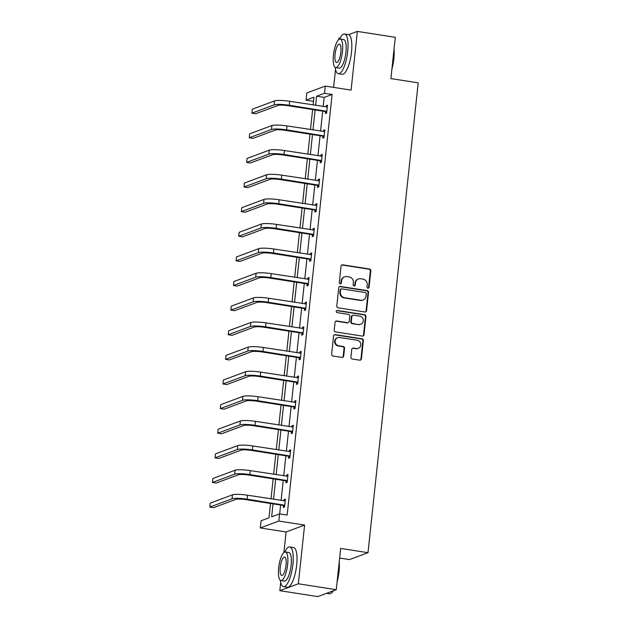 <?xml version="1.0" encoding="UTF-8"?>
<svg xmlns="http://www.w3.org/2000/svg" width="628" height="628" viewBox="0 0 628 628"><rect width="100%" height="100%" fill="white"/><g stroke="black" fill="none" stroke-linecap="round" stroke-linejoin="round"><path stroke-width="0.94" d="M367.922 288.174A1.107 1.044 69.6 0 0 369.076 287.255L370.834 270.794A1.578 1.492 69.6 0 0 369.515 269.012L342.7 264.828A1.578 1.492 69.6 0 0 341.043 266.146L339.285 282.6A1.107 1.044 69.6 0 0 340.714 283.801A1.107 1.044 69.6 0 0 341.373 282.93L341.601 280.795A5.048 4.757 69.6 0 1 346.892 276.587L349.129 276.932A5.048 4.757 69.6 0 1 353.368 282.631L353.14 284.767A1.107 1.044 69.6 0 0 354.569 285.96A1.107 1.044 69.6 0 0 355.22 285.088L355.448 282.961A5.048 4.757 69.6 0 1 360.747 278.746L362.984 279.099A5.048 4.757 69.6 0 1 367.223 284.798L366.995 286.925A1.107 1.044 69.6 0 0 367.922 288.174M368.157 288.181A1.107 1.044 69.6 0 0 368.581 287.436L370.339 270.982A1.578 1.492 69.6 0 0 369.013 269.2L342.197 265.016A1.578 1.492 69.6 0 0 341.742 265.016M340.447 283.856A1.107 1.044 69.6 0 0 340.871 283.118L341.098 280.983L341.601 280.795M354.302 286.023A1.107 1.044 69.6 0 0 354.726 285.277L354.953 283.149L355.448 282.961M280.716 582.36L279.821 590.681L317.76 596.6L336.27 589.708L340.674 548.432L367.992 552.695L418.209 82.857L390.891 78.594L395.302 37.319L357.363 31.4L348.587 34.673M340.235 37.782L338.853 38.292L338.72 39.58M279.821 590.681L298.331 583.781L304.604 525.071L278.801 521.044L260.298 527.944L261.067 520.761L268.996 517.81L270.527 503.483M336.27 589.708L298.331 583.781M350.926 357.222A1.578 1.492 69.6 0 0 352.245 359.004L359.773 360.182A1.578 1.492 69.6 0 0 361.422 358.863L363.377 340.58A1.578 1.492 69.6 0 0 362.058 338.798L335.242 334.614A1.578 1.492 69.6 0 0 333.586 335.933L331.631 354.216A1.578 1.492 69.6 0 0 332.958 355.998L342.04 357.411A1.578 1.492 69.6 0 0 343.697 356.092L344.536 348.273A1.578 1.492 69.6 0 0 343.21 346.491L338.704 345.785A4.215 3.98 69.6 0 1 337.676 337.691A4.215 3.98 69.6 0 1 339.591 337.503L357.246 340.25A4.215 3.98 69.6 0 1 358.274 348.352A4.215 3.98 69.6 0 1 356.359 348.54L353.415 348.085A1.578 1.492 69.6 0 0 351.759 349.396L350.926 357.222M313.505 101.328L306.017 100.158L306.786 92.983L325.288 86.083L351.083 90.11L357.363 31.4M325.288 86.083L324.519 93.266L316.591 96.217L315.617 105.347M273.031 503.868L271.641 516.82L279.57 513.869L287.161 515.054L332.11 94.451L324.519 93.266M279.57 513.869L278.801 521.044M364.915 311.998A1.578 1.492 69.6 0 0 366.571 310.679L368.526 292.405A1.578 1.492 69.6 0 0 367.199 290.623L340.392 286.439A1.578 1.492 69.6 0 0 338.735 287.757L336.781 306.032A1.578 1.492 69.6 0 0 338.107 307.814L364.915 311.998M365.951 316.488L363.997 334.771A1.578 1.492 69.6 0 1 362.34 336.09L335.533 331.906A1.578 1.492 69.6 0 1 334.206 330.124L335.046 322.297A1.578 1.492 69.6 0 1 336.694 320.986L347.574 322.682A1.578 1.492 69.6 0 0 349.231 321.363L349.78 316.174A1.578 1.492 69.6 0 0 348.462 314.392L337.134 312.626A1.107 1.044 69.6 0 1 336.867 310.507A1.107 1.044 69.6 0 1 337.369 310.46L364.625 314.707A1.578 1.492 69.6 0 1 365.951 316.488L365.449 316.677L363.502 334.959L363.997 334.771M339.646 558.057L349.49 559.595L367.992 552.695M335.533 69.433L333.609 87.386M304.604 525.071L286.101 531.971L283.903 552.507M286.101 531.971L260.298 527.944M313.113 104.954L313.945 97.207L306.017 100.158M271.013 498.883L273.156 478.858M273.643 474.266L275.786 454.24M276.281 449.64L278.416 429.615M278.911 425.023L281.046 404.997M281.54 400.405L283.683 380.38M284.17 375.779L286.313 355.754M286.8 351.162L288.943 331.137M289.437 326.544L291.573 306.519M292.067 301.919L294.202 281.894M294.697 277.301L296.84 257.276M297.327 252.676L299.47 232.65M299.956 228.058L302.099 208.033M302.586 203.441L304.729 183.415M305.224 178.815L307.359 158.79M307.853 154.198L309.989 134.172M310.483 129.58L312.626 109.555M315.123 109.939L312.987 129.965M312.493 134.565L310.358 154.59M309.863 159.182L307.72 179.208M307.233 183.8L305.09 203.825M304.604 208.425L302.461 228.451M301.974 233.043L299.831 253.068M299.336 257.668L297.201 277.694M296.706 282.286L294.571 302.311M294.077 306.904L291.934 326.929M291.447 331.529L289.304 351.554M288.817 356.147L286.674 376.172M286.18 380.764L284.044 400.79M283.55 405.39L281.415 425.415M280.92 430.007L278.777 450.033M278.29 454.633L276.147 474.658M275.661 479.25L273.518 499.276M332.11 94.451L324.181 97.403L323.208 106.532M322.714 111.125L320.57 131.15M320.084 135.75L317.941 155.768M317.454 160.368L315.311 180.393M314.824 184.985L312.681 205.011M312.187 209.611L310.051 229.636M309.557 234.228L307.422 254.254M306.927 258.846L304.784 278.871M304.297 283.471L302.154 303.497M301.668 308.089L299.525 328.114M299.03 332.714L296.895 352.732M296.4 357.332L294.265 377.357M293.771 381.95L291.627 401.975M291.141 406.575L288.998 426.6M288.511 431.193L286.368 451.218M285.881 455.81L283.738 475.836M283.244 480.436L281.109 500.461M280.614 505.053L279.672 513.885M324.181 97.403L316.591 96.217M283.989 500.909L284.131 499.59L285.379 499.119L284.539 507.008L283.283 507.479L283.471 505.705M286.619 476.291L286.761 474.964L288.009 474.501L287.169 482.39L285.921 482.854L286.109 481.087M289.249 451.665L289.39 450.347L290.638 449.876L289.798 457.773L288.55 458.236L288.739 456.462M291.879 427.048L292.02 425.721L293.276 425.258L292.428 433.147L291.18 433.618L291.368 431.844M294.516 402.43L294.658 401.104L295.906 400.64L295.058 408.53L293.81 408.993L293.998 407.219M297.146 377.805L297.287 376.486L298.536 376.015L297.696 383.912L296.44 384.375L296.628 382.601M299.776 353.187L299.917 351.861L301.165 351.397L300.325 359.287L299.069 359.758L299.266 357.984M302.406 328.562L302.547 327.243L303.795 326.78L302.955 334.669L301.707 335.132L301.895 333.358M305.035 303.944L305.177 302.625L306.433 302.154L305.585 310.044L304.337 310.515L304.525 308.74M307.665 279.327L307.806 278L309.062 277.537L308.215 285.426L306.966 285.889L307.155 284.123M310.303 254.701L310.444 253.382L311.692 252.911L310.844 260.808L309.596 261.272L309.785 259.497M312.932 230.084L313.074 228.757L314.322 228.294L313.482 236.183L312.226 236.654L312.414 234.88M315.562 205.466L315.703 204.139L316.952 203.676L316.112 211.565L314.864 212.029L315.052 210.254M318.192 180.84L318.333 179.522L319.581 179.051L318.741 186.948L317.493 187.411L317.682 185.637M320.822 156.223L320.963 154.896L322.219 154.433L321.371 162.322L320.123 162.793L320.311 161.019M323.459 131.597L323.601 130.279L324.849 129.815L324.001 137.705L322.753 138.168L322.941 136.394M326.089 106.98L326.23 105.661L327.478 105.19L326.639 113.079L325.382 113.55L325.571 111.776M326.23 105.661L327.408 105.842M323.601 130.279L324.778 130.459M320.963 154.896L322.148 155.085M318.333 179.522L319.519 179.702M315.703 204.139L316.881 204.32M313.074 228.757L314.251 228.945M310.444 253.382L311.621 253.563M307.806 278L308.992 278.188M305.177 302.625L306.362 302.806M302.547 327.243L303.724 327.424M299.917 351.861L301.095 352.049M297.287 376.486L298.465 376.667M294.658 401.104L295.835 401.284M292.02 425.721L293.205 425.91M289.39 450.347L290.576 450.527M286.761 474.964L287.938 475.153M284.131 499.59L285.308 499.77M358.455 278.973L357.952 279.162A5.048 4.757 69.6 0 0 354.953 283.149M344.599 276.815L344.105 277.003A5.048 4.757 69.6 0 0 341.098 280.983M365.378 311.998A1.578 1.492 69.6 0 0 366.077 310.868L368.024 292.585A1.578 1.492 69.6 0 0 366.705 290.811L339.889 286.627A1.578 1.492 69.6 0 0 339.434 286.627M366.257 293.778A1.107 1.044 69.6 0 0 365.331 292.53L341.797 288.864A1.107 1.044 69.6 0 0 340.635 289.783L340.4 292.028A5.048 4.757 69.6 0 0 344.639 297.727L360.723 300.239A5.048 4.757 69.6 0 0 366.022 296.031L366.257 293.778M341.294 288.911L340.792 289.1A1.107 1.044 69.6 0 0 340.141 289.971L340.635 289.783M363.015 300.011L362.513 300.2A5.048 4.757 69.6 0 1 360.221 300.427L344.136 297.915A5.048 4.757 69.6 0 1 339.897 292.216L340.141 289.971M362.803 336.09A1.578 1.492 69.6 0 0 363.502 334.959M348.289 322.611L347.786 322.792A1.578 1.492 69.6 0 1 347.072 322.863L336.2 321.167A1.578 1.492 69.6 0 0 335.737 321.175M365.449 316.677A1.578 1.492 69.6 0 0 364.13 314.895L336.867 310.64A1.107 1.044 69.6 0 0 336.632 310.632M358.855 324.441A4.215 3.98 69.6 0 0 363.274 319.903A4.215 3.98 69.6 0 0 359.742 316.151L353.525 315.185A1.578 1.492 69.6 0 0 351.868 316.496L351.311 321.685A1.578 1.492 69.6 0 0 352.638 323.467L358.353 324.629A4.215 3.98 69.6 0 0 360.276 324.433L360.77 324.252M352.803 315.256L352.308 315.437A1.578 1.492 69.6 0 0 351.366 316.685L351.868 316.496M358.353 324.629L352.135 323.656A1.578 1.492 69.6 0 1 350.817 321.874L351.366 316.685M358.274 348.352L357.772 348.54A4.215 3.98 69.6 0 1 355.856 348.728L352.912 348.265A1.578 1.492 69.6 0 0 352.457 348.273M337.676 337.691L337.173 337.88A4.215 3.98 69.6 0 0 338.202 345.973L338.704 345.785M342.503 357.411A1.578 1.492 69.6 0 0 343.194 356.28L344.034 348.462A1.578 1.492 69.6 0 0 342.707 346.68L338.202 345.973M360.229 360.174A1.578 1.492 69.6 0 0 360.927 359.051L362.882 340.769A1.578 1.492 69.6 0 0 361.555 338.987L334.74 334.803A1.578 1.492 69.6 0 0 334.284 334.803M327.29 106.964L289.673 101.296L289.257 105.245L326.827 111.313M326.701 112.459L325.116 111.501L288.001 105.708A8.031 1.248 -173.9 0 0 277.914 105.457L255.69 113.739L251.891 113.15L274.122 104.868A12.05 1.876 6.1 0 1 289.257 105.245M251.891 113.15L252.315 109.201L274.546 100.92A12.05 1.876 6.1 0 1 289.673 101.296M325.116 111.501L326.372 111.038M394.023 49.243A19.601 5.754 98.9 0 1 393.834 58.812A19.601 5.754 98.9 0 1 391.911 69.025M392.139 66.866A20.088 5.895 -81.1 0 0 393.528 58.687A20.088 5.895 -81.1 0 0 393.85 50.907M335.156 67.369A20.088 5.895 -81.1 0 0 338.351 73.712A20.088 5.895 -81.1 0 0 347.7 51.535A20.088 5.895 -81.1 0 0 344.544 34.022A20.088 5.895 -81.1 0 0 339.567 39.085M338.351 73.712L342.142 74.3A20.088 5.895 -81.1 0 0 351.492 52.124A20.088 5.895 -81.1 0 0 348.336 34.611L344.544 34.022M340.188 39.03L343.681 39.58A14.46 4.247 98.9 0 1 345.95 52.187A14.46 4.247 98.9 0 1 339.214 68.154L335.729 67.612A14.46 4.247 -81.1 0 0 342.456 51.645A14.46 4.247 -81.1 0 0 340.188 39.03A14.46 4.247 -81.1 0 0 333.452 54.997A14.46 4.247 -81.1 0 0 335.729 67.612M335.054 54.401A9.318 2.732 -81.1 0 0 336.522 62.525A9.318 2.732 -81.1 0 0 340.855 52.242A9.318 2.732 -81.1 0 0 339.395 44.109A9.318 2.732 -81.1 0 0 335.054 54.401M339.206 562.178A19.601 5.754 98.9 0 1 339.018 571.739A19.601 5.754 98.9 0 1 337.095 581.96M337.33 579.793A20.088 5.895 -81.1 0 0 338.712 571.613A20.088 5.895 -81.1 0 0 339.034 563.834M280.339 580.296A20.088 5.895 -81.1 0 0 283.534 586.638A20.088 5.895 -81.1 0 0 292.884 564.462A20.088 5.895 -81.1 0 0 289.728 546.949A20.088 5.895 -81.1 0 0 284.751 552.012M283.534 586.638L287.326 587.227A20.088 5.895 -81.1 0 0 296.675 565.059A20.088 5.895 -81.1 0 0 293.519 547.538L289.728 546.949M285.371 551.957L288.864 552.507A14.46 4.247 98.9 0 1 291.133 565.114A14.46 4.247 98.9 0 1 284.398 581.081L280.912 580.539A14.46 4.247 -81.1 0 0 287.64 564.572A14.46 4.247 -81.1 0 0 285.371 551.957A14.46 4.247 -81.1 0 0 278.644 567.924A14.46 4.247 -81.1 0 0 280.912 580.539M280.237 567.327A9.318 2.732 -81.1 0 0 281.705 575.46A9.318 2.732 -81.1 0 0 286.038 565.169A9.318 2.732 -81.1 0 0 284.578 557.044A9.318 2.732 -81.1 0 0 280.237 567.327M326.505 593.342L329.362 593.79A20.088 5.895 -81.1 0 0 331.301 593.107A20.088 5.895 -81.1 0 0 333.185 590.854M333.476 590.744A19.601 5.754 98.9 0 1 331.788 592.722L331.301 593.107M324.66 131.582L287.043 125.922L286.627 129.863L324.189 135.931M324.072 137.077L322.486 136.119L285.371 130.334A8.031 1.248 -173.9 0 0 275.284 130.075L253.053 138.364L249.261 137.768L271.492 129.486A12.05 1.876 6.1 0 1 286.627 129.863M249.261 137.768L249.685 133.827L271.916 125.537A12.05 1.876 6.1 0 1 287.043 125.922M322.486 136.119L323.742 135.656M322.023 156.207L284.413 150.539L283.989 154.488L321.56 160.548M321.442 161.694L319.856 160.744L282.741 154.951A8.031 1.248 -173.9 0 0 272.654 154.7L250.423 162.982L246.631 162.393L268.863 154.103A12.05 1.876 6.1 0 1 283.989 154.488M246.631 162.393L247.055 158.444L269.279 150.163A12.05 1.876 6.1 0 1 284.413 150.539M319.856 160.744L321.104 160.273M319.393 180.825L281.784 175.157L281.36 179.106L318.93 185.174M318.812 186.32L317.226 185.362L280.112 179.569A8.031 1.248 -173.9 0 0 270.024 179.318L247.793 187.599L244.002 187.011L266.225 178.729A12.05 1.876 6.1 0 1 281.36 179.106M244.002 187.011L244.418 183.062L266.649 174.78A12.05 1.876 6.1 0 1 281.784 175.157M317.226 185.362L318.474 184.899M316.763 205.442L279.154 199.782L278.73 203.723L316.3 209.791M316.174 210.937L314.597 209.98L277.482 204.194A8.031 1.248 -173.9 0 0 267.395 203.943L245.163 212.225L241.364 211.628L263.595 203.346A12.05 1.876 6.1 0 1 278.73 203.723M241.364 211.628L241.788 207.687L264.019 199.406A12.05 1.876 6.1 0 1 279.154 199.782M314.597 209.98L315.845 209.516M314.133 230.068L276.524 224.4L276.1 228.349L313.67 234.409M313.545 235.563L311.967 234.605L274.852 228.812A8.031 1.248 -173.9 0 0 264.757 228.561L242.534 236.842L238.734 236.254L260.965 227.972A12.05 1.876 6.1 0 1 276.1 228.349M238.734 236.254L239.158 232.305L261.389 224.023A12.05 1.876 6.1 0 1 276.524 224.4M311.967 234.605L313.215 234.142M311.504 254.685L273.887 249.018L273.47 252.966L311.041 259.034M310.915 260.18L309.329 259.223L272.214 253.429A8.031 1.248 -173.9 0 0 262.127 253.178L239.896 261.468L236.104 260.871L258.336 252.589A12.05 1.876 6.1 0 1 273.47 252.966M236.104 260.871L236.528 256.93L258.76 248.641A12.05 1.876 6.1 0 1 273.887 249.018M309.329 259.223L310.585 258.76M308.874 279.311L271.257 273.643L270.833 277.584L308.403 283.652M308.285 284.798L306.7 283.848L269.585 278.055A8.031 1.248 -173.9 0 0 259.497 277.804L237.266 286.085L233.475 285.497L255.706 277.207A12.05 1.876 6.1 0 1 270.833 277.584M233.475 285.497L233.899 281.548L256.122 273.266A12.05 1.876 6.1 0 1 271.257 273.643M306.7 283.848L307.948 283.377M306.236 303.928L268.627 298.261L268.203 302.209L305.773 308.277M305.655 309.423L304.07 308.466L266.955 302.672A8.031 1.248 -173.9 0 0 256.868 302.421L234.636 310.703L230.845 310.114L253.076 301.833A12.05 1.876 6.1 0 1 268.203 302.209M230.845 310.114L231.261 306.166L253.492 297.884A12.05 1.876 6.1 0 1 268.627 298.261M304.07 308.466L305.318 308.003M303.607 328.546L265.997 322.886L265.573 326.827L303.143 332.895M303.018 334.041L301.44 333.083L264.325 327.298A8.031 1.248 -173.9 0 0 254.238 327.039L232.007 335.328L228.215 334.732L250.439 326.45A12.05 1.876 6.1 0 1 265.573 326.827M228.215 334.732L228.631 330.791L250.862 322.502A12.05 1.876 6.1 0 1 265.997 322.886M301.44 333.083L302.688 332.62M300.977 353.171L263.368 347.504L262.944 351.452L300.514 357.513M300.388 358.659L298.81 357.709L261.695 351.916A8.031 1.248 -173.9 0 0 251.6 351.664L229.377 359.946L225.578 359.357L247.809 351.068A12.05 1.876 6.1 0 1 262.944 351.452M225.578 359.357L226.001 355.409L248.233 347.127A12.05 1.876 6.1 0 1 263.368 347.504M298.81 357.709L300.058 357.238M298.347 377.789L260.73 372.121L260.314 376.07L297.884 382.138M297.758 383.284L296.173 382.326L259.058 376.533A8.031 1.248 -173.9 0 0 248.971 376.282L226.747 384.564L222.948 383.975L245.179 375.693A12.05 1.876 6.1 0 1 260.314 376.07M222.948 383.975L223.372 380.026L245.603 371.745A12.05 1.876 6.1 0 1 260.73 372.121M296.173 382.326L297.429 381.863M295.717 402.407L258.1 396.747L257.684 400.688L295.246 406.756M295.129 407.902L293.543 406.944L256.428 401.159A8.031 1.248 -173.9 0 0 246.341 400.907L224.11 409.189L220.318 408.593L242.549 400.311A12.05 1.876 6.1 0 1 257.684 400.688M220.318 408.593L220.742 404.652L242.973 396.37A12.05 1.876 6.1 0 1 258.1 396.747M293.543 406.944L294.799 406.481M293.08 427.032L255.47 421.364L255.046 425.313L292.617 431.373M292.499 432.527L290.913 431.569L253.798 425.776A8.031 1.248 -173.9 0 0 243.711 425.525L221.48 433.807L217.688 433.218L239.92 424.936A12.05 1.876 6.1 0 1 255.046 425.313M217.688 433.218L218.112 429.269L240.336 420.988A12.05 1.876 6.1 0 1 255.47 421.364M290.913 431.569L292.161 431.106M290.45 451.65L252.841 445.982L252.417 449.931L289.987 455.999M289.869 457.145L288.283 456.187L251.169 450.394A8.031 1.248 -173.9 0 0 241.081 450.143L218.85 458.432L215.059 457.836L237.282 449.554A12.05 1.876 6.1 0 1 252.417 449.931M215.059 457.836L215.475 453.895L237.706 445.605A12.05 1.876 6.1 0 1 252.841 445.982M288.283 456.187L289.532 455.724M287.82 476.275L250.211 470.608L249.787 474.548L287.357 480.616M287.231 481.762L285.654 480.812L248.539 475.019A8.031 1.248 -173.9 0 0 238.452 474.768L216.22 483.05L212.421 482.461L234.652 474.171A12.05 1.876 6.1 0 1 249.787 474.548M212.421 482.461L212.845 478.512L235.076 470.231A12.05 1.876 6.1 0 1 250.211 470.608M285.654 480.812L286.902 480.341M285.191 500.893L247.581 495.225L247.157 499.174L284.727 505.242M284.602 506.388L283.024 505.43L245.909 499.637A8.031 1.248 -173.9 0 0 235.814 499.386L213.591 507.667L209.791 507.079L232.022 498.797A12.05 1.876 6.1 0 1 247.157 499.174M209.791 507.079L210.215 503.13L232.446 494.848A12.05 1.876 6.1 0 1 247.581 495.225M283.024 505.43L284.272 504.967M368.581 287.436L369.076 287.255M340.871 283.118L341.373 282.93M354.726 285.277L355.22 285.088M342.197 265.016L342.7 264.828M369.013 269.2L369.515 269.012M370.339 270.982L370.834 270.794M339.889 286.627L340.392 286.439M366.705 290.811L367.199 290.623M368.024 292.585L368.526 292.405M366.077 310.868L366.571 310.679M339.897 292.216L340.4 292.028M344.136 297.915L344.639 297.727M360.221 300.427L360.723 300.239M336.2 321.167L336.694 320.986M347.072 322.863L347.574 322.682M336.867 310.64L337.369 310.46M364.13 314.895L364.625 314.707M350.817 321.874L351.311 321.685M352.135 323.656L352.638 323.467M352.912 348.265L353.415 348.085M355.856 348.728L356.359 348.54M342.707 346.68L343.21 346.491M344.034 348.462L344.536 348.273M343.194 356.28L343.697 356.092M334.74 334.803L335.242 334.614M361.555 338.987L362.058 338.798M362.882 340.769L363.377 340.58M360.927 359.051L361.422 358.863M274.546 100.92L274.122 104.868M271.916 125.537L271.492 129.486M269.279 150.163L268.863 154.103M266.649 174.78L266.225 178.729M264.019 199.406L263.595 203.346M261.389 224.023L260.965 227.972M258.76 248.641L258.336 252.589M256.122 273.266L255.706 277.207M253.492 297.884L253.076 301.833M250.862 322.502L250.439 326.45M248.233 347.127L247.809 351.068M245.603 371.745L245.179 375.693M242.973 396.37L242.549 400.311M240.336 420.988L239.92 424.936M237.706 445.605L237.282 449.554M235.076 470.231L234.652 474.171M232.446 494.848L232.022 498.797"/></g></svg>
